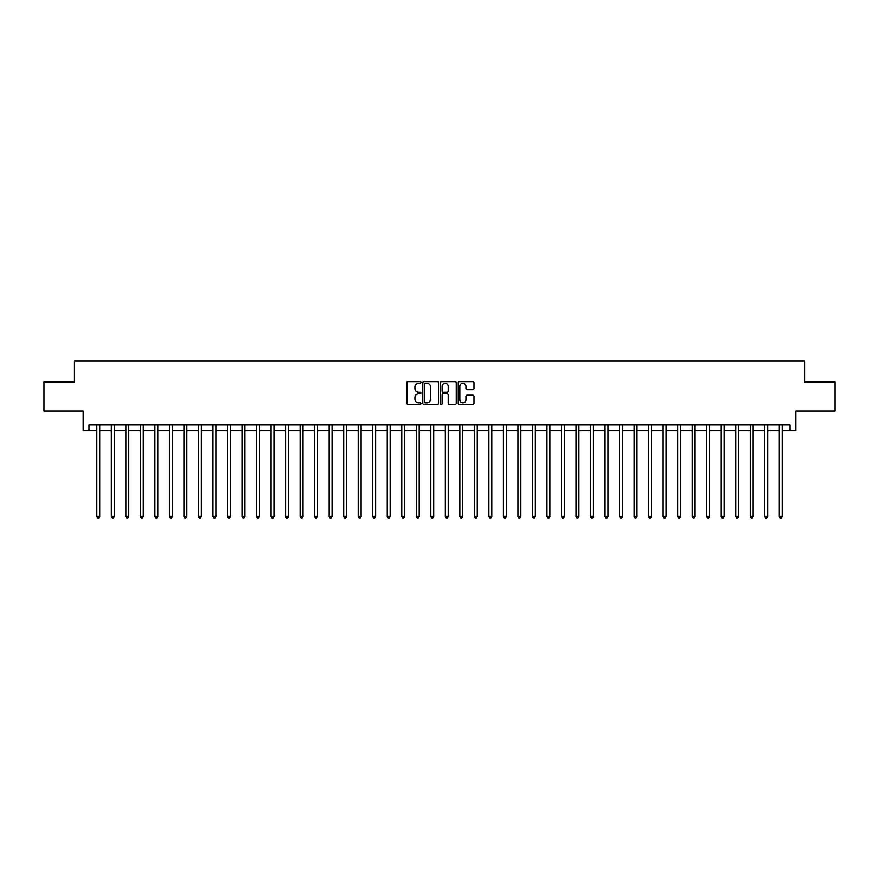 <?xml version="1.0" encoding="UTF-8"?>
<svg xmlns="http://www.w3.org/2000/svg" width="879" height="879" viewBox="0 0 879 879"><rect width="100%" height="100%" fill="white"/><g stroke="black" fill="none" stroke-linecap="round" stroke-linejoin="round"><path stroke-width="1.32" d="M420.909 382.431A0.802 0.802 0 0 0 420.118 381.629L407.999 381.629A1.143 1.143 0 0 0 406.856 382.772L406.856 403.296A1.143 1.143 0 0 0 407.999 404.439L420.118 404.439A0.802 0.802 0 0 0 420.909 403.637A0.802 0.802 0 0 0 420.118 402.835L418.547 402.835A3.648 3.648 0 0 1 414.899 399.187L414.899 397.484A3.648 3.648 0 0 1 418.547 393.836L420.118 393.836A0.802 0.802 0 0 0 420.909 393.034A0.802 0.802 0 0 0 420.118 392.232L418.547 392.232A3.648 3.648 0 0 1 414.899 388.584L414.899 386.881A3.648 3.648 0 0 1 418.547 383.222L420.118 383.222A0.802 0.802 0 0 0 420.909 382.431M472.825 389.672A1.143 1.143 0 0 0 473.968 388.529L473.968 382.772A1.143 1.143 0 0 0 472.825 381.629L459.365 381.629A1.143 1.143 0 0 0 458.234 382.772L458.234 403.296A1.143 1.143 0 0 0 459.365 404.439L472.825 404.439A1.143 1.143 0 0 0 473.968 403.296L473.968 396.341A1.143 1.143 0 0 0 472.825 395.198L467.068 395.198A1.143 1.143 0 0 0 465.925 396.341L465.925 399.791A3.055 3.055 0 0 1 462.87 402.835A3.055 3.055 0 0 1 459.827 399.791L459.827 386.277A3.055 3.055 0 0 1 462.87 383.222A3.055 3.055 0 0 1 465.925 386.277L465.925 388.529A1.143 1.143 0 0 0 467.068 389.672L472.825 389.672M88.966 430.787L88.966 424.975L790.034 424.975L790.034 430.787L795.847 430.787L795.847 411.042L835.05 411.042L835.05 382.002L804.56 382.002L804.56 361.082L74.44 361.082L74.44 382.002L43.95 382.002L43.95 411.042L83.153 411.042L83.153 430.787L96.811 430.787M438.5 382.772A1.143 1.143 0 0 0 437.357 381.629L423.909 381.629A1.143 1.143 0 0 0 422.766 382.772L422.766 403.296A1.143 1.143 0 0 0 423.909 404.439L437.357 404.439A1.143 1.143 0 0 0 438.5 403.296L438.5 382.772M441.643 381.629L455.091 381.629A1.143 1.143 0 0 1 456.234 382.772L456.234 403.296A1.143 1.143 0 0 1 455.091 404.439L449.334 404.439A1.143 1.143 0 0 1 448.191 403.296L448.191 394.968A1.143 1.143 0 0 0 447.059 393.836L443.236 393.836A1.143 1.143 0 0 0 442.093 394.968L442.093 403.637A0.802 0.802 0 0 1 441.291 404.439A0.802 0.802 0 0 1 440.5 403.637L440.5 382.772A1.143 1.143 0 0 1 441.643 381.629M99.712 430.787L111.325 430.787M114.226 430.787L125.851 430.787M128.752 430.787L140.365 430.787M143.277 430.787L154.891 430.787M157.791 430.787L169.416 430.787M172.317 430.787L183.931 430.787M186.831 430.787L198.456 430.787M201.357 430.787L212.971 430.787M215.882 430.787L227.496 430.787M230.397 430.787L242.011 430.787M244.922 430.787L256.536 430.787M259.437 430.787L271.062 430.787M273.962 430.787L285.576 430.787M288.488 430.787L300.102 430.787M303.002 430.787L314.616 430.787M317.528 430.787L329.142 430.787M332.042 430.787L343.667 430.787M346.568 430.787L358.182 430.787M361.082 430.787L372.707 430.787M375.608 430.787L387.221 430.787M390.133 430.787L401.747 430.787M404.648 430.787L416.261 430.787M419.173 430.787L430.787 430.787M433.688 430.787L445.312 430.787M448.213 430.787L459.827 430.787M462.739 430.787L474.352 430.787M477.253 430.787L488.867 430.787M491.779 430.787L503.392 430.787M506.293 430.787L517.918 430.787M520.818 430.787L532.432 430.787M535.333 430.787L546.958 430.787M549.858 430.787L561.472 430.787M564.384 430.787L575.998 430.787M578.898 430.787L590.512 430.787M593.424 430.787L605.038 430.787M607.938 430.787L619.563 430.787M622.464 430.787L634.078 430.787M636.989 430.787L648.603 430.787M651.504 430.787L663.118 430.787M666.029 430.787L677.643 430.787M680.544 430.787L692.169 430.787M695.069 430.787L706.683 430.787M709.584 430.787L721.209 430.787M724.109 430.787L735.723 430.787M738.635 430.787L750.248 430.787M753.149 430.787L764.774 430.787M767.675 430.787L779.288 430.787M782.189 430.787L790.034 430.787M425.161 383.222A0.802 0.802 0 0 0 424.359 384.024L424.359 402.044A0.802 0.802 0 0 0 425.161 402.835L426.809 402.835A3.648 3.648 0 0 0 430.468 399.187L430.468 386.881A3.648 3.648 0 0 0 426.809 383.222L425.161 383.222M448.191 386.331A3.055 3.055 0 0 0 445.148 383.288A3.055 3.055 0 0 0 442.093 386.331L442.093 391.1A1.143 1.143 0 0 0 443.236 392.232L447.059 392.232A1.143 1.143 0 0 0 448.191 391.1L448.191 386.331M99.854 424.975L99.799 425.128A1.165 1.165 90 0 0 99.712 425.557L99.712 516.402L96.811 516.402L96.811 425.557A1.165 1.165 90 0 0 96.723 425.128L96.668 424.975M99.712 516.402L98.844 517.918L97.679 517.918L96.811 516.402M114.38 424.975L114.314 425.128A1.165 1.165 90.2 0 0 114.226 425.557L114.226 516.402L111.325 516.402L111.325 425.557A1.165 1.165 90.2 0 0 111.248 425.128L111.183 424.975M114.226 516.402L113.358 517.918L112.193 517.918L111.325 516.402M128.894 424.975L128.839 425.128A1.165 1.165 90.2 0 0 128.752 425.557L128.752 516.402L125.851 516.402L125.851 425.557A1.165 1.165 90.2 0 0 125.763 425.128L125.708 424.975M128.752 516.402L127.884 517.918L126.719 517.918L125.851 516.402M143.42 424.975L143.354 425.128A1.165 1.165 90.2 0 0 143.277 425.557L143.277 516.402L140.365 516.402L140.365 425.557A1.165 1.165 90.2 0 0 140.288 425.128L140.222 424.975M143.277 516.402L142.398 517.918L141.244 517.918L140.365 516.402M157.934 424.975L157.879 425.128A1.165 1.165 90.2 0 0 157.791 425.557L157.791 516.402L154.891 516.402L154.891 425.557A1.165 1.165 90.2 0 0 154.803 425.128L154.748 424.975M157.791 516.402L156.923 517.918L155.759 517.918L154.891 516.402M172.46 424.975L172.394 425.128A1.165 1.165 90.2 0 0 172.317 425.557L172.317 516.402L169.416 516.402L169.416 425.557A1.165 1.165 90.2 0 0 169.328 425.128L169.262 424.975M172.317 516.402L171.449 517.918L170.284 517.918L169.416 516.402M186.974 424.975L186.919 425.128A1.165 1.165 90.2 0 0 186.831 425.557L186.831 516.402L183.931 516.402L183.931 425.557A1.165 1.165 90.2 0 0 183.843 425.128L183.788 424.975M186.831 516.402L185.963 517.918L184.799 517.918L183.931 516.402M201.5 424.975L201.445 425.128A1.165 1.165 90.2 0 0 201.357 425.557L201.357 516.402L198.456 516.402L198.456 425.557A1.165 1.165 90.2 0 0 198.368 425.128L198.313 424.975M201.357 516.402L200.489 517.918L199.324 517.918L198.456 516.402M216.025 424.975L215.959 425.128A1.165 1.165 90.2 0 0 215.882 425.557L215.882 516.402L212.971 516.402L212.971 425.557A1.165 1.165 90.2 0 0 212.894 425.128L212.828 424.975M215.882 516.402L215.003 517.918L213.85 517.918L212.971 516.402M230.54 424.975L230.485 425.128A1.165 1.165 90.2 0 0 230.397 425.557L230.397 516.402L227.496 516.402L227.496 425.557A1.165 1.165 90.2 0 0 227.408 425.128L227.353 424.975M230.397 516.402L229.529 517.918L228.364 517.918L227.496 516.402M245.065 424.975L244.999 425.128A1.165 1.165 90.2 0 0 244.922 425.557L244.922 516.402L242.011 516.402L242.011 425.557A1.165 1.165 90.2 0 0 241.934 425.128L241.868 424.975M244.922 516.402L244.043 517.918L242.89 517.918L242.011 516.402M259.58 424.975L259.525 425.128A1.165 1.165 90.2 0 0 259.437 425.557L259.437 516.402L256.536 516.402L256.536 425.557A1.165 1.165 90.2 0 0 256.448 425.128L256.393 424.975M259.437 516.402L258.569 517.918L257.404 517.918L256.536 516.402M274.105 424.975L274.05 425.128A1.165 1.165 90.2 0 0 273.962 425.557L273.962 516.402L271.062 516.402L271.062 425.557A1.165 1.165 90.2 0 0 270.974 425.128L270.919 424.975M273.962 516.402L273.094 517.918L271.93 517.918L271.062 516.402M288.631 424.975L288.565 425.128A1.165 1.165 90.2 0 0 288.488 425.557L288.488 516.402L285.576 516.402L285.576 425.557A1.165 1.165 90.2 0 0 285.499 425.128L285.433 424.975M288.488 516.402L287.609 517.918L286.444 517.918L285.576 516.402M303.145 424.975L303.09 425.128A1.165 1.165 90.2 0 0 303.002 425.557L303.002 516.402L300.102 516.402L300.102 425.557A1.165 1.165 90.2 0 0 300.014 425.128L299.959 424.975M303.002 516.402L302.134 517.918L300.97 517.918L300.102 516.402M317.671 424.975L317.605 425.128A1.165 1.165 90.2 0 0 317.528 425.557L317.528 516.402L314.616 516.402L314.616 425.557A1.165 1.165 90.2 0 0 314.539 425.128L314.473 424.975M317.528 516.402L316.649 517.918L315.495 517.918L314.616 516.402M332.185 424.975L332.13 425.128A1.165 1.165 90.2 0 0 332.042 425.557L332.042 516.402L329.142 516.402L329.142 425.557A1.165 1.165 90.2 0 0 329.054 425.128L328.999 424.975M332.042 516.402L331.174 517.918L330.01 517.918L329.142 516.402M346.711 424.975L346.645 425.128A1.165 1.165 90.2 0 0 346.568 425.557L346.568 516.402L343.667 516.402L343.667 425.557A1.165 1.165 90.2 0 0 343.579 425.128L343.513 424.975M346.568 516.402L345.7 517.918L344.535 517.918L343.667 516.402M361.225 424.975L361.17 425.128A1.165 1.165 90.2 0 0 361.082 425.557L361.082 516.402L358.182 516.402L358.182 425.557A1.165 1.165 90.2 0 0 358.094 425.128L358.039 424.975M361.082 516.402L360.214 517.918L359.05 517.918L358.182 516.402M375.751 424.975L375.696 425.128A1.165 1.165 90.2 0 0 375.608 425.557L375.608 516.402L372.707 516.402L372.707 425.557A1.165 1.165 90.2 0 0 372.619 425.128L372.564 424.975M375.608 516.402L374.74 517.918L373.575 517.918L372.707 516.402M390.276 424.975L390.21 425.128A1.165 1.165 90.2 0 0 390.133 425.557L390.133 516.402L387.221 516.402L387.221 425.557A1.165 1.165 90.2 0 0 387.145 425.128L387.079 424.975M390.133 516.402L389.254 517.918L388.1 517.918L387.221 516.402M404.79 424.975L404.736 425.128A1.165 1.165 90.2 0 0 404.648 425.557L404.648 516.402L401.747 516.402L401.747 425.557A1.165 1.165 90.2 0 0 401.659 425.128L401.604 424.975M404.648 516.402L403.78 517.918L402.615 517.918L401.747 516.402M419.316 424.975L419.25 425.128A1.165 1.165 90.2 0 0 419.173 425.557L419.173 516.402L416.261 516.402L416.261 425.557A1.165 1.165 90.2 0 0 416.185 425.128L416.119 424.975M419.173 516.402L418.294 517.918L417.14 517.918L416.261 516.402M433.83 424.975L433.776 425.128A1.165 1.165 90.2 0 0 433.688 425.557L433.688 516.402L430.787 516.402L430.787 425.557A1.165 1.165 90.2 0 0 430.699 425.128L430.644 424.975M433.688 516.402L432.82 517.918L431.655 517.918L430.787 516.402M448.356 424.975L448.301 425.128A1.165 1.165 90.2 0 0 448.213 425.557L448.213 516.402L445.312 516.402L445.312 425.557A1.165 1.165 90.2 0 0 445.224 425.128L445.17 424.975M448.213 516.402L447.345 517.918L446.18 517.918L445.312 516.402M462.881 424.975L462.815 425.128A1.165 1.165 90.2 0 0 462.739 425.557L462.739 516.402L459.827 516.402L459.827 425.557A1.165 1.165 90.2 0 0 459.75 425.128L459.684 424.975M462.739 516.402L461.86 517.918L460.706 517.918L459.827 516.402M477.396 424.975L477.341 425.128A1.165 1.165 90.2 0 0 477.253 425.557L477.253 516.402L474.352 516.402L474.352 425.557A1.165 1.165 90.2 0 0 474.264 425.128L474.21 424.975M477.253 516.402L476.385 517.918L475.22 517.918L474.352 516.402M491.921 424.975L491.855 425.128A1.165 1.165 90.2 0 0 491.779 425.557L491.779 516.402L488.867 516.402L488.867 425.557A1.165 1.165 90.2 0 0 488.79 425.128L488.724 424.975M491.779 516.402L490.9 517.918L489.746 517.918L488.867 516.402M506.436 424.975L506.381 425.128A1.165 1.165 90.2 0 0 506.293 425.557L506.293 516.402L503.392 516.402L503.392 425.557A1.165 1.165 90.2 0 0 503.304 425.128L503.249 424.975M506.293 516.402L505.425 517.918L504.26 517.918L503.392 516.402M520.961 424.975L520.906 425.128A1.165 1.165 90.2 0 0 520.818 425.557L520.818 516.402L517.918 516.402L517.918 425.557A1.165 1.165 90.2 0 0 517.83 425.128L517.775 424.975M520.818 516.402L519.95 517.918L518.786 517.918L517.918 516.402M535.487 424.975L535.421 425.128A1.165 1.165 90.2 0 0 535.333 425.557L535.333 516.402L532.432 516.402L532.432 425.557A1.165 1.165 90.2 0 0 532.355 425.128L532.289 424.975M535.333 516.402L534.465 517.918L533.3 517.918L532.432 516.402M550.001 424.975L549.946 425.128A1.165 1.165 90.2 0 0 549.858 425.557L549.858 516.402L546.958 516.402L546.958 425.557A1.165 1.165 90.2 0 0 546.87 425.128L546.815 424.975M549.858 516.402L548.99 517.918L547.826 517.918L546.958 516.402M564.527 424.975L564.461 425.128A1.165 1.165 90.2 0 0 564.384 425.557L564.384 516.402L561.472 516.402L561.472 425.557A1.165 1.165 90.2 0 0 561.395 425.128L561.329 424.975M564.384 516.402L563.505 517.918L562.351 517.918L561.472 516.402M579.041 424.975L578.986 425.128A1.165 1.165 90.2 0 0 578.898 425.557L578.898 516.402L575.998 516.402L575.998 425.557A1.165 1.165 90.2 0 0 575.91 425.128L575.855 424.975M578.898 516.402L578.03 517.918L576.866 517.918L575.998 516.402M593.567 424.975L593.501 425.128A1.165 1.165 90.2 0 0 593.424 425.557L593.424 516.402L590.512 516.402L590.512 425.557A1.165 1.165 90.2 0 0 590.435 425.128L590.369 424.975M593.424 516.402L592.556 517.918L591.391 517.918L590.512 516.402M608.081 424.975L608.026 425.128A1.165 1.165 90.2 0 0 607.938 425.557L607.938 516.402L605.038 516.402L605.038 425.557A1.165 1.165 90.2 0 0 604.95 425.128L604.895 424.975M607.938 516.402L607.07 517.918L605.906 517.918L605.038 516.402M622.607 424.975L622.552 425.128A1.165 1.165 90.2 0 0 622.464 425.557L622.464 516.402L619.563 516.402L619.563 425.557A1.165 1.165 90.2 0 0 619.475 425.128L619.42 424.975M622.464 516.402L621.596 517.918L620.431 517.918L619.563 516.402M637.132 424.975L637.066 425.128A1.165 1.165 90.2 0 0 636.989 425.557L636.989 516.402L634.078 516.402L634.078 425.557A1.165 1.165 90.2 0 0 634.001 425.128L633.935 424.975M636.989 516.402L636.11 517.918L634.957 517.918L634.078 516.402M651.647 424.975L651.592 425.128A1.165 1.165 90.2 0 0 651.504 425.557L651.504 516.402L648.603 516.402L648.603 425.557A1.165 1.165 90.2 0 0 648.515 425.128L648.46 424.975M651.504 516.402L650.636 517.918L649.471 517.918L648.603 516.402M666.172 424.975L666.106 425.128A1.165 1.165 90.2 0 0 666.029 425.557L666.029 516.402L663.118 516.402L663.118 425.557A1.165 1.165 90.2 0 0 663.041 425.128L662.975 424.975M666.029 516.402L665.15 517.918L663.997 517.918L663.118 516.402M680.687 424.975L680.632 425.128A1.165 1.165 90.2 0 0 680.544 425.557L680.544 516.402L677.643 516.402L677.643 425.557A1.165 1.165 90.2 0 0 677.555 425.128L677.5 424.975M680.544 516.402L679.676 517.918L678.511 517.918L677.643 516.402M695.212 424.975L695.157 425.128A1.165 1.165 90.2 0 0 695.069 425.557L695.069 516.402L692.169 516.402L692.169 425.557A1.165 1.165 90.2 0 0 692.081 425.128L692.026 424.975M695.069 516.402L694.201 517.918L693.037 517.918L692.169 516.402M709.738 424.975L709.672 425.128A1.165 1.165 90.2 0 0 709.584 425.557L709.584 516.402L706.683 516.402L706.683 425.557A1.165 1.165 90.2 0 0 706.606 425.128L706.54 424.975M709.584 516.402L708.716 517.918L707.551 517.918L706.683 516.402M724.252 424.975L724.197 425.128A1.165 1.165 90.2 0 0 724.109 425.557L724.109 516.402L721.209 516.402L721.209 425.557A1.165 1.165 90.2 0 0 721.121 425.128L721.066 424.975M724.109 516.402L723.241 517.918L722.077 517.918L721.209 516.402M738.778 424.975L738.712 425.128A1.165 1.165 90.2 0 0 738.635 425.557L738.635 516.402L735.723 516.402L735.723 425.557A1.165 1.165 90.2 0 0 735.646 425.128L735.58 424.975M738.635 516.402L737.756 517.918L736.602 517.918L735.723 516.402M753.292 424.975L753.237 425.128A1.165 1.165 90.2 0 0 753.149 425.557L753.149 516.402L750.248 516.402L750.248 425.557A1.165 1.165 90.2 0 0 750.161 425.128L750.106 424.975M753.149 516.402L752.281 517.918L751.116 517.918L750.248 516.402M767.817 424.975L767.752 425.128A1.165 1.165 90.2 0 0 767.675 425.557L767.675 516.402L764.774 516.402L764.774 425.557A1.165 1.165 90.2 0 0 764.686 425.128L764.62 424.975M767.675 516.402L766.807 517.918L765.642 517.918L764.774 516.402M782.332 424.975L782.277 425.128A1.165 1.165 90.2 0 0 782.189 425.557L782.189 516.402L779.288 516.402L779.288 425.557A1.165 1.165 90.2 0 0 779.201 425.128L779.146 424.975M782.189 516.402L781.321 517.918L780.156 517.918L779.288 516.402"/></g></svg>
